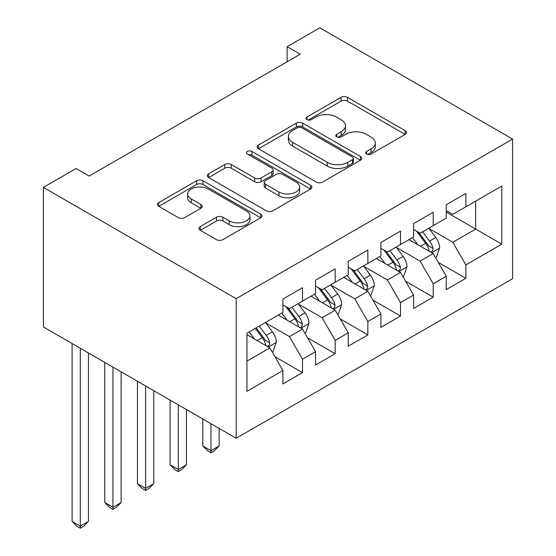 <?xml version="1.0" encoding="UTF-8"?>
<svg xmlns="http://www.w3.org/2000/svg" width="556" height="556" viewBox="0 0 556 556"><rect width="100%" height="100%" fill="white"/><g stroke="black" fill="none" stroke-linecap="round" stroke-linejoin="round"><path stroke-width="0.83" d="M366.633 154.047A3.176 1.835 0 0 0 371.123 154.047L405.199 134.378A4.538 2.62 0 0 0 406.526 132.523A4.538 2.62 0 0 0 405.199 130.674L347.472 97.342A4.538 2.62 0 0 0 341.057 97.342L306.981 117.017A3.176 1.835 0 0 0 306.05 118.31A3.176 1.835 0 0 0 306.981 119.609A3.176 1.835 0 0 0 311.471 119.609L315.884 117.066A14.512 8.382 0 0 1 336.408 117.066L341.217 119.839A14.512 8.382 0 0 1 345.471 125.767A14.512 8.382 0 0 1 341.217 131.689L336.811 134.239A3.176 1.835 0 0 0 335.88 135.532A3.176 1.835 0 0 0 336.811 136.832A3.176 1.835 0 0 0 341.301 136.832L345.707 134.281A14.512 8.382 0 0 1 366.23 134.281L371.04 137.061A14.512 8.382 0 0 1 375.293 142.982A14.512 8.382 0 0 1 371.04 148.911L366.633 151.454A3.176 1.835 0 0 0 365.702 152.754A3.176 1.835 0 0 0 366.633 154.047L366.633 151.454M200.271 226.584A4.538 2.62 0 0 0 198.944 228.433A4.538 2.62 0 0 0 200.271 230.281L216.465 239.636A4.538 2.62 0 0 0 222.88 239.636L260.722 217.785A4.538 2.62 0 0 0 262.05 215.936A4.538 2.62 0 0 0 260.722 214.081L202.996 180.756A4.538 2.62 0 0 0 196.581 180.756L158.745 202.606A4.538 2.62 0 0 0 157.411 204.455A4.538 2.62 0 0 0 158.745 206.304L178.302 217.598A4.538 2.62 0 0 0 184.717 217.598L200.911 208.25A4.538 2.62 0 0 0 202.238 206.401A4.538 2.62 0 0 0 200.911 204.545L191.215 198.944A12.135 7.006 0 0 1 187.657 193.995A12.135 7.006 0 0 1 195.149 187.525A12.135 7.006 0 0 1 208.368 189.04L246.371 210.981A12.135 7.006 0 0 1 249.922 215.936A12.135 7.006 0 0 1 242.437 222.407A12.135 7.006 0 0 1 229.211 220.885L222.88 217.229A4.538 2.62 0 0 0 216.465 217.229L200.271 226.584L200.271 230.281M43.417 187.379L236.182 298.669L236.182 438.26L43.417 326.97L43.417 187.379L76.089 168.517L89.155 176.064L300.219 54.21L287.146 46.662L287.146 61.751M287.146 46.662L319.818 27.8L512.583 139.09L236.182 298.669M316.204 182.048A4.538 2.62 0 0 0 322.619 182.048L360.462 160.204A4.538 2.62 0 0 0 361.789 158.349A4.538 2.62 0 0 0 360.462 156.5L302.735 123.175A4.538 2.62 0 0 0 296.32 123.175L258.477 145.019A4.538 2.62 0 0 0 257.15 146.874A4.538 2.62 0 0 0 258.477 148.723L316.204 182.048M248.685 154.735A3.176 1.835 0 0 1 251.903 155.18L251.903 151.406L310.589 185.294A4.538 2.62 0 0 1 311.916 187.143A4.538 2.62 0 0 1 310.589 188.998L272.746 210.842A4.538 2.62 0 0 1 266.338 210.842L208.611 177.517L208.611 173.813A4.538 2.62 0 0 0 207.284 175.661A4.538 2.62 0 0 0 208.611 177.517M208.611 173.813L224.805 164.465A4.538 2.62 0 0 1 231.22 164.465L254.627 177.976A4.538 2.62 0 0 0 261.042 177.976L271.787 171.776A4.538 2.62 0 0 0 273.114 169.927A4.538 2.62 0 0 0 271.787 168.072L247.413 153.998A3.176 1.835 0 0 1 246.482 152.705A3.176 1.835 0 0 1 248.442 151.01A3.176 1.835 0 0 1 251.903 151.406M236.182 438.26L512.583 278.681L512.583 139.09M446.26 212.093L475.665 229.065L475.665 201.154L501.804 186.058L465.865 206.811L465.865 193.418L446.26 204.733L446.26 218.126L433.193 225.673L433.193 212.281L413.588 223.595L413.588 236.988L400.522 244.536L400.522 231.143L380.916 242.458L380.916 255.85L367.85 263.398L367.85 250.005L348.244 261.32L348.244 274.713L335.178 282.26L335.178 268.868L315.572 280.182L315.572 293.582L302.506 301.123L302.506 287.73L282.9 299.052L282.9 312.444L246.961 333.19L246.961 391.292L282.9 370.539L269.834 347.903L246.961 334.698M501.804 186.058L501.804 244.16L465.865 264.906L452.792 242.27L429.107 228.599M438.253 262.362L465.865 278.299L465.865 264.906M465.865 278.299L446.26 289.62L446.26 276.228L433.193 283.768L420.121 261.132L396.435 247.462M405.581 281.225L433.193 297.161L433.193 283.768M433.193 297.161L413.588 308.483L413.588 295.09L400.522 302.631L387.449 279.995L363.763 266.324M372.909 300.087L400.522 316.023L400.522 302.631M400.522 316.023L380.916 327.345L380.916 313.952L367.85 321.493L354.777 298.864L331.091 285.186M340.237 318.949L367.85 334.893L367.85 321.493M367.85 334.893L348.244 346.207L348.244 332.815L335.178 340.362L322.105 317.726L298.419 304.049M307.565 337.812L335.178 353.755L335.178 340.362M335.178 353.755L315.572 365.07L315.572 351.677L302.506 359.225L289.433 336.589L265.747 322.911M274.893 356.674L302.506 372.617L302.506 359.225M302.506 372.617L282.9 383.932L282.9 370.539M282.9 304.896L289.433 308.67L302.506 301.123M246.961 361.108L269.834 347.903M315.572 286.034L322.105 289.808L335.178 282.26M289.433 336.589L302.506 329.041L278.327 315.085M315.572 351.677L302.506 329.041M348.244 267.172L354.777 270.946L367.85 263.398M322.105 317.726L335.178 310.178L310.999 296.223M348.244 332.815L335.178 310.178M380.916 248.31L387.449 252.083L400.522 244.536M354.777 298.864L367.85 291.316L343.671 277.354M380.916 313.952L367.85 291.316M413.588 229.447L420.121 233.214L433.193 225.673M387.449 279.995L400.522 272.454L376.342 258.491M413.588 295.09L400.522 272.454M446.26 210.585L452.792 214.352L465.865 206.811M420.121 261.132L433.193 253.592L409.014 239.629M446.26 276.228L433.193 253.592M452.792 242.27L475.665 229.065L501.804 244.16M367.898 154.499L371.04 152.685A14.512 8.382 0 0 0 375.293 146.756L375.293 142.982M345.471 125.767L345.471 129.541A14.512 8.382 0 0 1 341.217 135.462L338.076 137.276M405.136 134.413L347.472 101.116A4.538 2.62 0 0 0 341.057 101.116L308.253 120.054M360.399 160.239L302.735 126.949A4.538 2.62 0 0 0 296.32 126.949L258.54 148.758M352.441 159.648A3.176 1.835 0 0 0 353.373 158.349A3.176 1.835 0 0 0 352.441 157.056L301.769 127.804A3.176 1.835 0 0 0 297.279 127.804L292.63 130.486A14.512 8.382 0 0 0 288.383 136.415A14.512 8.382 0 0 0 292.63 142.336L327.269 162.331A14.512 8.382 0 0 0 347.792 162.331L352.441 159.648L352.441 163.422A3.176 1.835 0 0 0 353.373 162.123L353.373 158.349M288.383 136.415L288.383 140.181A14.512 8.382 0 0 0 292.63 146.11L292.63 142.336M352.441 163.422L347.792 166.105A14.512 8.382 0 0 1 327.269 166.105L292.63 146.11M208.667 177.552L224.805 168.232L224.805 164.465M273.114 169.927L273.114 173.694A4.538 2.62 0 0 1 271.787 175.55L261.042 181.749A4.538 2.62 0 0 1 254.627 181.749L231.22 168.232A4.538 2.62 0 0 0 224.805 168.232M251.903 155.18L310.533 189.033M278.924 192.001A12.135 7.006 0 0 0 292.143 193.523A12.135 7.006 0 0 0 299.635 187.052A12.135 7.006 0 0 0 296.077 182.097L282.691 174.369A4.538 2.62 0 0 0 276.276 174.369L265.532 180.568A4.538 2.62 0 0 0 264.204 182.424A4.538 2.62 0 0 0 265.532 184.272L278.924 192.001L278.924 195.775A12.135 7.006 0 0 0 292.143 197.297A12.135 7.006 0 0 0 299.635 190.826L299.635 187.052M264.204 182.424L264.204 186.197A4.538 2.62 0 0 0 265.532 188.046L265.532 184.272M278.924 195.775L265.532 188.046M249.922 215.936L249.922 219.71A12.135 7.006 0 0 1 242.437 226.181A12.135 7.006 0 0 1 229.211 224.659L222.88 221.003A4.538 2.62 0 0 0 216.465 221.003L200.334 230.316M187.657 193.995L187.657 197.769A12.135 7.006 0 0 0 191.215 202.718L191.215 198.944M200.855 208.285L191.215 202.718M260.66 217.82L202.996 184.529A4.538 2.62 0 0 0 196.581 184.529L158.801 206.339M435.612 257.775L436.39 257.324L439.657 247.893A12.246 7.068 -120 0 0 435.751 237.468L428.808 228.203M417.751 244.675L412.476 237.634M410.008 240.206L409.411 239.407M430.886 252.257L432.783 250.554L433.048 248.414A12.246 7.068 -120 0 0 429.545 241.047L422.602 231.782M418.64 232.359L427.216 243.806A6.241 3.6 60 0 1 428.349 245.703L433.048 248.414M416.486 231.122L425.625 243.313A12.246 7.068 60 0 1 429.128 250.68L429.378 251.388M402.94 276.638L403.719 276.186L406.985 266.755A12.246 7.068 -120 0 0 403.079 256.33L396.136 247.066M385.079 263.537L379.804 256.497M377.336 259.068L376.739 258.269M398.214 271.12L400.111 269.417L400.376 267.276A12.246 7.068 -120 0 0 396.873 259.916L389.93 250.645M385.968 251.229L394.545 262.668A6.241 3.6 60 0 1 395.677 264.566L400.376 267.276M383.814 249.985L392.953 262.175A12.246 7.068 60 0 1 396.456 269.542L396.706 270.251M210.96 423.693L210.96 450.673L219.127 445.961L219.127 428.412M219.127 445.961L214.227 450.86L210.96 452.751L207.694 450.86L202.787 445.961L202.787 418.981M202.787 445.961L210.96 450.673L210.96 452.751M370.268 295.5L371.047 295.048L374.313 285.617A12.246 7.068 -120 0 0 370.407 275.192L363.464 265.928M352.407 282.399L347.132 275.359M344.664 277.93L344.067 277.131M365.542 289.982L367.44 288.279L367.704 286.138A12.246 7.068 -120 0 0 364.201 278.778L357.258 269.514M353.296 270.091L361.873 281.531A6.241 3.6 60 0 1 363.005 283.428L367.704 286.138M351.142 268.847L360.281 281.037A12.246 7.068 60 0 1 363.784 288.404L364.034 289.113M178.288 404.831L178.288 469.535L186.455 464.823L186.455 409.55M186.455 464.823L181.555 469.723L178.288 471.613L175.022 469.723L170.115 464.823L170.115 400.118M170.115 464.823L178.288 469.535L178.288 471.613M337.596 314.369L338.375 313.911L341.641 304.479A12.246 7.068 -120 0 0 337.735 294.055L330.792 284.79M319.735 301.262L314.46 294.221M311.992 296.793L311.395 295.994M332.87 308.844L334.768 307.141L335.032 305.001A12.246 7.068 -120 0 0 331.529 297.641L324.586 288.376M320.624 288.953L329.201 300.393A6.241 3.6 60 0 1 330.333 302.29L335.032 305.001M318.47 287.709L327.609 299.899A12.246 7.068 60 0 1 331.112 307.266L331.362 307.975M145.616 385.968L145.616 488.397L153.783 483.685L153.783 390.687M153.783 483.685L148.883 488.585L145.616 490.475L142.35 488.585L137.443 483.685L137.443 381.256M137.443 483.685L145.616 488.397L145.616 490.475M304.924 333.232L305.703 332.78L308.969 323.342A12.246 7.068 -120 0 0 305.063 312.917L298.12 303.652M287.063 320.124L281.788 313.084M279.32 315.655L278.723 314.856M300.198 327.706L302.096 326.004L302.36 323.863A12.246 7.068 -120 0 0 298.857 316.503L291.914 307.239M287.952 307.815L296.529 319.255A6.241 3.6 60 0 1 297.662 321.153L302.36 323.863M285.798 306.571L294.937 318.769A12.246 7.068 60 0 1 298.44 326.129L298.69 326.838M112.944 367.106L112.944 507.26L121.111 502.548L121.111 371.825M121.111 502.548L116.211 507.454L112.944 509.338L109.678 507.454L104.771 502.548L104.771 362.394M104.771 502.548L112.944 507.26L112.944 509.338M272.252 352.094L273.031 351.642L276.297 342.204A12.246 7.068 -120 0 0 272.391 331.779L265.448 322.515M254.391 338.993L249.116 331.946M267.526 346.569L269.424 344.866L269.688 342.732A12.246 7.068 -120 0 0 266.185 335.365L259.242 326.101M256.177 327.873L263.857 338.117A6.241 3.6 60 0 1 264.99 340.015L269.688 342.732M255.322 328.36L262.265 337.631A12.246 7.068 60 0 1 265.768 344.991L266.018 345.7M80.272 348.244L80.272 526.122L88.439 521.41L88.439 352.963M88.439 521.41L83.539 526.317L80.272 528.2L77.006 526.317L72.099 521.41L72.099 343.532M72.099 521.41L80.272 526.122L80.272 528.2M371.04 152.685L371.04 148.911M336.811 136.832L336.811 134.239M341.217 135.462L341.217 131.689M306.981 119.609L306.981 117.017M341.057 101.116L341.057 97.342M347.472 101.116L347.472 97.342M405.199 134.378L405.199 130.674M258.477 148.723L258.477 145.019M296.32 126.949L296.32 123.175M302.735 126.949L302.735 123.175M360.462 160.204L360.462 156.5M327.269 166.105L327.269 162.331M347.792 166.105L347.792 162.331M231.22 168.232L231.22 164.465M254.627 181.749L254.627 177.976M261.042 181.749L261.042 177.976M271.787 175.55L271.787 171.776M310.589 188.998L310.589 185.294M216.465 221.003L216.465 217.229M222.88 221.003L222.88 217.229M229.211 224.659L229.211 220.885M200.911 208.25L200.911 204.545M158.745 206.304L158.745 202.606M196.581 184.529L196.581 180.756M202.996 184.529L202.996 180.756M260.722 217.785L260.722 214.081M431.658 252.702L439.581 248.129M429.545 241.047L435.751 237.468M420.51 246.266L425.625 243.313M398.986 271.564L406.909 266.991M396.873 259.916L403.079 256.33M387.838 265.129L392.953 262.175M366.314 290.427L374.237 285.853M364.201 278.778L370.407 275.192M355.166 283.991L360.281 281.037M333.642 309.289L341.565 304.716M331.529 297.641L337.735 294.055M322.494 302.853L327.609 299.899M300.97 328.158L308.893 323.578M298.857 316.503L305.063 312.917M289.822 321.715L294.937 318.769M268.298 347.02L276.221 342.44M266.185 335.365L272.391 331.779M257.15 340.585L262.265 337.631"/></g></svg>
